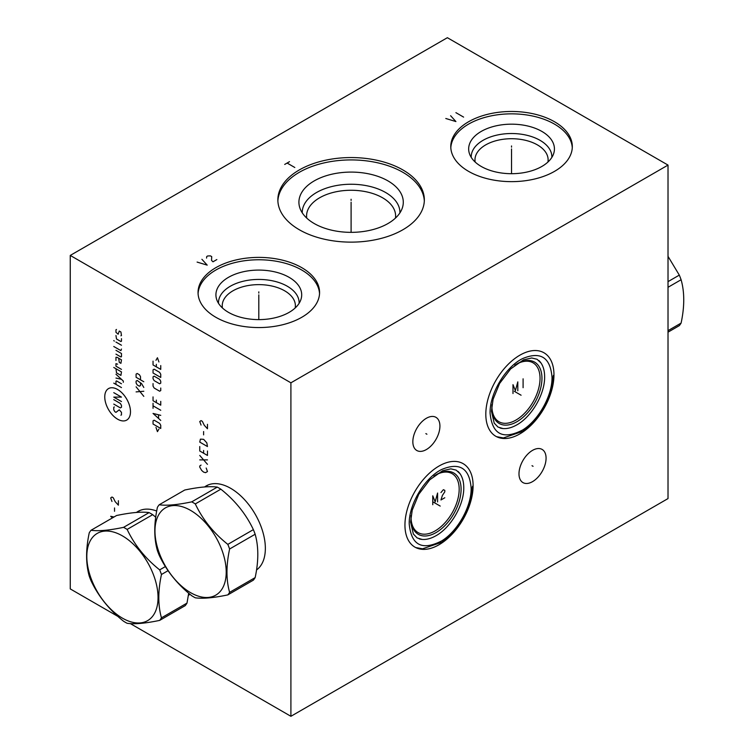 <?xml version="1.0" encoding="UTF-8"?>
<svg xmlns="http://www.w3.org/2000/svg" width="754" height="754" viewBox="0 0 754 754"><rect width="100%" height="100%" fill="white"/><g stroke="black" fill="none" stroke-linecap="round" stroke-linejoin="round"><path stroke-width="1.13" d="M130.329 623.596L290.903 716.3L668.016 498.573L668.016 165.088L447.367 37.7L70.254 255.427L70.254 588.912L117.992 616.47M290.903 716.3L290.903 382.815L668.016 165.088M473.107 485.717A48.199 27.823 -60 0 1 452.061 534.218A48.199 27.823 -60 0 1 414.926 547.131A48.199 27.823 -60 0 1 404.945 525.067A48.199 27.823 -60 0 1 425.982 476.566A48.199 27.823 -60 0 1 463.126 463.653A48.199 27.823 -60 0 1 473.107 485.717M553.964 374.851A48.199 27.823 -60 0 1 532.927 423.352A48.199 27.823 -60 0 1 495.793 436.264A48.199 27.823 -60 0 1 485.812 414.2A48.199 27.823 -60 0 1 506.848 365.699A48.199 27.823 -60 0 1 543.983 352.787A48.199 27.823 -60 0 1 553.964 374.851M546.075 458.187A19.152 11.056 -60 0 1 537.715 477.461A19.152 11.056 -60 0 1 522.956 482.588A19.152 11.056 -60 0 1 518.988 473.823A19.152 11.056 -60 0 1 527.348 454.549A19.152 11.056 -60 0 1 542.107 449.422A19.152 11.056 -60 0 1 546.075 458.187M439.921 426.095A19.152 11.056 -60 0 1 431.561 445.369A19.152 11.056 -60 0 1 416.802 450.496A19.152 11.056 -60 0 1 412.843 441.731A19.152 11.056 -60 0 1 421.194 422.457A19.152 11.056 -60 0 1 435.953 417.33A19.152 11.056 -60 0 1 439.921 426.095M70.254 255.427L290.903 382.815M189.895 594.227A49.01 28.294 60 0 1 188.368 595.453M136.455 512.447A49.01 28.294 60 0 1 138.039 511.41A49.01 28.294 60 0 1 156.7 511.042M204.617 486.952A49.01 28.294 60 0 1 206.191 485.915A49.01 28.294 60 0 1 243.966 499.044A49.01 28.294 60 0 1 265.351 548.375A49.01 28.294 60 0 1 256.53 569.958M554.51 121.752A60.763 35.08 180 0 1 572.314 146.559A60.763 35.08 180 0 1 534.803 178.971A60.763 35.08 180 0 1 468.583 171.365A60.763 35.08 180 0 1 450.779 146.559A60.763 35.08 180 0 1 488.29 114.146A60.763 35.08 180 0 1 554.51 121.752M301.779 267.67A60.763 35.08 180 0 1 319.573 292.477A60.763 35.08 180 0 1 282.062 324.889A60.763 35.08 180 0 1 215.842 317.283A60.763 35.08 180 0 1 198.048 292.477A60.763 35.08 180 0 1 235.559 260.064A60.763 35.08 180 0 1 301.779 267.67M402.89 169.942A73.242 42.29 180 0 1 424.342 199.848A73.242 42.29 180 0 1 379.13 238.914A73.242 42.29 180 0 1 299.31 229.744A73.242 42.29 180 0 1 277.849 199.848A73.242 42.29 180 0 1 323.07 160.781A73.242 42.29 180 0 1 402.89 169.942M450.817 147.746A60.763 35.08 0 0 1 489.242 116.295A60.763 35.08 0 0 1 554.51 124.127A60.763 35.08 180 0 1 572.277 147.746M541.872 131.422A42.884 24.759 180 0 1 553.653 153.627A42.884 24.759 180 0 1 524.115 172.609A42.884 24.759 180 0 1 481.222 166.445A42.884 24.759 0 0 1 469.44 153.627A42.884 24.759 0 0 1 491.438 127.068A42.884 24.759 0 0 1 541.872 131.422M471.25 157.416A40.311 23.27 0 0 1 495.623 135.409A40.311 23.27 0 0 1 540.043 140.338A40.311 23.27 180 0 1 551.843 157.416M547.922 162.044A36.578 21.121 180 0 0 548.12 159.839A36.578 21.121 180 0 0 537.413 144.9A36.578 21.121 0 0 0 497.546 140.329A36.578 21.121 0 0 0 474.973 159.839A36.578 21.121 0 0 0 475.171 162.044M515.463 364.776A34.034 19.651 -60 0 1 532.993 362.787A34.034 19.651 -60 0 1 540.043 378.367A34.034 19.651 -60 0 1 525.18 412.627A34.034 19.651 -60 0 1 498.959 421.74A34.034 19.651 -60 0 1 491.91 406.161A34.034 19.651 -60 0 1 491.91 405.567M434.596 475.642A34.034 19.651 -60 0 1 452.127 473.653A34.034 19.651 -60 0 1 459.177 489.233A34.034 19.651 -60 0 1 444.323 523.483A34.034 19.651 -60 0 1 418.093 532.607A34.034 19.651 -60 0 1 411.043 517.027A34.034 19.651 -60 0 1 411.043 516.433M295.182 307.962A36.578 21.121 180 0 0 295.389 305.747A36.578 21.121 180 0 0 284.673 290.818A36.578 21.121 0 0 0 244.814 286.237A36.578 21.121 0 0 0 222.232 305.747A36.578 21.121 0 0 0 222.43 307.962M218.519 303.325A40.311 23.27 0 0 1 242.892 281.327A40.311 23.27 0 0 1 287.312 286.247A40.311 23.27 180 0 1 299.102 303.325M289.131 277.34A42.884 24.759 0 0 0 238.698 272.976A42.884 24.759 0 0 0 216.7 299.545A42.884 24.759 0 0 0 228.481 312.354A42.884 24.759 180 0 0 271.374 318.527A42.884 24.759 180 0 0 300.921 299.545A42.884 24.759 180 0 0 289.131 277.34M319.536 293.664A60.763 35.08 180 0 0 301.779 270.045A60.763 35.08 0 0 0 236.511 262.213A60.763 35.08 0 0 0 198.076 293.664M306.727 218.085A44.524 25.702 0 0 1 306.576 215.964A44.524 25.702 0 0 1 334.06 192.223A44.524 25.702 0 0 1 382.58 197.793A44.524 25.702 180 0 1 395.614 215.964A44.524 25.702 180 0 1 395.464 218.085M399.922 212.854A48.831 28.19 180 0 0 385.624 192.506A48.831 28.19 0 0 0 332.08 186.474A48.831 28.19 0 0 0 302.269 212.854M387.999 180.913A52.186 30.132 180 0 1 402.344 207.925A52.186 30.132 180 0 1 366.387 231.026A52.186 30.132 180 0 1 314.192 223.523A52.186 30.132 0 0 1 299.856 207.925A52.186 30.132 0 0 1 326.633 175.607A52.186 30.132 0 0 1 387.999 180.913M424.313 201.035A73.242 42.29 180 0 0 402.89 172.317A73.242 42.29 0 0 0 324.022 162.921A73.242 42.29 0 0 0 277.877 201.035M668.016 287.293L681.098 279.734C684.623 292.156 684.623 306.605 681.098 323.089A57.54 33.223 60 0 1 679.307 325.643L668.016 332.165M668.016 330.648L681.098 323.089M668.016 281.638L679.307 275.116A57.54 33.223 60 0 1 681.098 279.734M668.016 256.351L679.307 275.116M155.72 517.206L152.685 514.671A57.54 33.223 -120 0 0 150.894 513.597A57.54 33.223 60 0 0 149.103 512.607C141.79 511.542 130.951 512.513 116.587 515.51L91.045 530.26A57.54 33.223 -120 0 0 89.255 532.805C85.739 549.289 85.739 563.738 89.255 576.16A57.54 33.223 -120 0 0 91.045 580.778C98.369 596.291 109.207 609.779 123.562 621.23A57.54 33.223 -120 0 0 125.353 622.314A57.54 33.223 -120 0 0 127.143 623.294C134.466 624.359 145.305 623.398 159.669 620.391A57.54 33.223 -120 0 0 161.46 617.846C157.935 605.424 157.935 590.976 161.46 574.491A57.54 33.223 -120 0 0 159.669 569.873C145.305 558.422 134.466 544.935 127.143 529.421A57.54 33.223 -120 0 0 125.353 528.337A57.54 33.223 -120 0 0 123.562 527.348C109.207 530.354 98.369 531.325 91.045 530.26M149.103 512.607L123.562 527.348M152.685 514.671L127.143 529.421M122.431 618.148A50.377 29.086 -120 0 0 158.048 597.583A50.377 29.086 -120 0 0 122.431 535.887A50.377 29.086 -120 0 0 86.814 556.452A50.377 29.086 -120 0 0 122.431 618.148M188.688 593.209L187.001 603.096A57.54 33.223 -120 0 1 185.201 605.651L159.669 620.391M187.001 603.096L161.46 617.846M168.076 570.665L161.46 574.491M165.399 566.565L159.669 569.873M227.821 594.897L253.363 580.156A57.54 33.223 -120 0 0 255.154 577.602C258.679 561.117 258.679 546.669 255.154 534.247A57.54 33.223 -120 0 0 253.363 529.628C246.049 514.115 235.21 500.628 220.847 489.176A57.54 33.223 -120 0 0 219.056 488.102A57.54 33.223 60 0 0 217.265 487.112C209.942 486.047 199.103 487.018 184.749 490.015L159.207 504.765A57.54 33.223 -120 0 0 157.416 507.31C153.891 523.794 153.891 538.252 157.416 550.665A57.54 33.223 -120 0 0 159.207 555.283C166.521 570.797 177.36 584.284 191.723 595.735A57.54 33.223 -120 0 0 193.514 596.819A57.54 33.223 -120 0 0 195.305 597.809C202.628 598.865 213.467 597.903 227.821 594.897A57.54 33.223 -120 0 0 229.612 592.352C226.096 579.93 226.096 565.481 229.612 548.997A57.54 33.223 -120 0 0 227.821 544.379C213.467 532.927 202.628 519.44 195.305 503.926A57.54 33.223 -120 0 0 193.514 502.843A57.54 33.223 -120 0 0 191.723 501.862C177.36 504.86 166.521 505.83 159.207 504.765M217.265 487.112L191.723 501.862M220.847 489.176L195.305 503.926M190.583 592.653A50.377 29.086 -120 0 0 226.209 572.088A50.377 29.086 -120 0 0 190.583 510.392A50.377 29.086 -120 0 0 154.966 530.957A50.377 29.086 -120 0 0 190.583 592.653M253.363 529.628L227.821 544.379M255.154 534.247L229.612 548.997M255.154 577.602L229.612 592.352M511.542 147.171L511.542 145.956L511.542 147.171M511.542 148.934L511.542 173.693M445.793 118.491L455.906 121.554L450.609 115.72M455.906 112.657L463.606 117.106M258.811 293.08L258.811 291.873L258.811 293.08M258.811 294.852L258.811 319.611M197.105 262.081L207.209 265.135L201.912 259.301M216.841 259.574L212.986 261.798L211.544 260.413L211.704 256.614L210.423 255.87L207.689 255.964L206.728 256.52L206.568 258.094M351.1 200.451L351.1 199.245L351.1 200.451M351.1 202.213L351.1 232.345M284.701 164.438L289.517 161.658M287.114 163.053L294.814 167.501M114.005 516.999L110.687 516.283L112.421 517.913M114.533 511.278L114.533 507.951M118.387 500.722L118.387 505.171L115.174 501.646L113.251 497.753L111.969 497.018L110.687 497.942L111.969 501.467M201.045 465.077L199.763 466L199.763 467.112L201.686 470.449L203.618 472.117L205.54 472.673L207.463 471.561L206.181 468.036M199.763 459.883L207.463 459.883M207.463 464.332L199.763 455.444M199.763 446.547L199.763 450.996L207.463 455.444L207.463 450.996M203.618 453.22L203.618 450.44M199.763 442.098L207.463 446.547L206.822 442.843L203.618 439.328L200.404 439.139L199.763 442.098M203.618 434.879L203.618 431.542M207.463 424.313L207.463 428.762L204.259 425.247L202.336 421.354L201.045 420.609L199.763 421.533L201.045 425.058M117.615 389.488A18.19 10.499 -120 0 0 104.759 396.915A18.19 10.499 -120 0 0 117.615 419.186A18.19 10.499 -120 0 0 130.48 411.759A18.19 10.499 -120 0 0 117.615 389.488M114.316 406.953L113.769 407.273L113.769 409.808L114.862 411.722L115.965 412.353L119.264 409.808L121.469 412.353L121.469 414.898L120.913 415.209M113.769 399.648L120.367 403.465L121.469 405.369L121.469 407.273L120.367 407.905L113.769 404.097M121.469 401.552L113.769 397.113L121.469 397.113L113.769 392.664M121.469 387.584L113.769 383.136M121.469 383.767L116.512 380.911L115.965 381.232L115.965 384.408M123.298 382.287L123.298 381.015L115.965 374.238M115.965 378.056L121.469 379.319M115.965 368.734L116.512 372.862L120.913 375.407L121.469 371.911L113.769 367.462M117.615 364.182L115.965 363.654L115.965 366.199L121.469 369.375M118.717 358.254L119.264 362.382L120.913 363.334L121.469 359.846L117.068 357.302L115.965 357.302L115.965 360.478M115.965 354.126L120.913 356.981L121.469 356.67L121.469 353.494L115.965 350.318M113.769 346.501L120.913 350.629L121.469 349.045M121.469 345.238L115.965 342.062M114.316 341.1L113.769 340.572L114.316 341.1M115.965 335.492L116.512 338.989L120.913 341.524L121.469 341.213L121.469 338.669M120.913 335.813L121.469 335.492L120.913 331.996L119.264 331.044L118.161 334.22L115.965 332.316L115.965 329.781L116.512 329.46M143.797 396.35L136.097 386.821M136.097 391.901L143.797 391.26M143.797 387.452L141.601 383.645L137.2 380.468L136.097 381.1L136.097 383.004L137.2 384.917L139.396 386.18L140.498 385.548L140.498 382.796M140.498 379.827L140.498 376.651L139.396 374.747L137.2 373.475L136.097 374.116L136.097 377.292L143.797 381.741M155.974 427.405L157.445 431.646L158.915 429.101M160.743 428.47L160.743 425.294L159.641 423.38L154.146 420.204L153.043 420.845L153.043 424.021L160.743 428.47M160.743 415.341L153.043 413.437L160.743 420.421M158.547 418.3L158.547 414.917M160.743 410.261L153.043 405.812M153.043 408.348L153.043 403.267M153.043 396.915L153.043 400.732L160.743 405.171L160.743 401.364M156.342 400.091L156.342 402.636M153.043 383.579L153.043 386.123L154.146 388.027L159.641 391.203L160.743 390.563L160.743 388.027M159.641 383.786L160.743 383.155L160.743 381.251L159.641 379.347L154.146 376.171L153.043 376.802L153.043 378.706L154.146 380.61L159.641 383.786M160.743 377.434L160.743 374.257L159.641 372.353L154.146 369.177L153.043 369.818L153.043 372.994L160.743 377.434M153.043 361.138L153.043 364.945L160.743 369.394L160.743 365.577M156.342 364.314L156.342 366.849M158.915 361.977L157.445 357.745L155.974 360.289M438.498 505.086L439.544 505.689L438.498 505.086M437.584 501.928L437.584 493.031L435.171 501.834L432.768 495.812L432.768 504.709M444.803 497.753L440.949 499.977L442.391 495.444L444.803 491.825L444.803 490.345L443.352 489.695L440.949 492.569M519.365 394.219L520.411 394.832L519.365 394.219M517.8 390.761L517.8 381.873L515.397 390.676L512.993 384.653L512.993 393.541M523.097 378.819L523.097 387.707M532.013 465.699L533.059 466.302M425.859 433.607L426.905 434.219M440.223 506.085L433.522 502.221M433.569 502.239L440.176 506.057M521.089 395.219L514.388 391.354M514.435 391.373L521.042 395.19M491.966 404.7L491.891 406.104A35.419 20.443 120 0 0 491.872 407.264A35.419 20.443 -60 0 0 516.914 421.722A35.419 20.443 -60 0 0 541.956 378.348A35.419 20.443 120 0 0 515.915 364.493L514.737 365.256M544.624 376.746A39.265 22.667 120 0 0 544.605 375.577L544.624 376.774C544.963 394.333 531.231 417.575 515.84 425.407A39.265 22.667 -60 0 1 499.996 427.98M544.605 375.577A39.265 22.667 120 0 0 538.921 360.572M411.1 515.566L411.024 516.971A35.419 20.443 120 0 0 411.005 518.13A35.419 20.443 -60 0 0 436.048 532.588A35.419 20.443 -60 0 0 461.09 489.214A35.419 20.443 120 0 0 435.049 475.35L433.87 476.123M463.757 487.612A39.265 22.667 120 0 0 463.738 486.443L463.757 487.64C464.106 505.199 450.364 528.441 434.973 536.273A39.265 22.667 -60 0 1 419.13 538.846M463.738 486.443A39.265 22.667 120 0 0 458.055 471.438M471.146 488.177C469.516 468.196 459.676 461.966 441.656 469.488C424.606 477.848 408.743 504.473 409.215 523.936C411.269 545.265 422.08 550.929 441.656 540.92C457.659 531.24 471.533 506.443 471.146 488.177M552.013 377.311C550.373 357.33 540.543 351.1 522.522 358.621C505.472 366.981 489.61 393.607 490.081 413.069C492.136 434.398 502.946 440.063 522.522 430.063C538.526 420.374 552.399 395.577 552.013 377.311M189.065 594.925L188.387 595.321M140.235 510.354L136.625 512.437M208.387 484.86L204.786 486.943M257.218 569.44L256.548 569.826M472.513 486.273L469.761 503.314L462.815 519.129L452.768 532.861L442.089 542.154L422.532 548.799L415.718 547.555M422.146 539.421L417.132 537.922L413.343 533.992L410.581 522.032L412.231 510.138L418.753 494.322L429.733 479.817L442.673 470.694L450.845 468.847L456.198 470.138L460.053 473.757M553.379 375.407L550.627 392.457L543.681 408.263L533.625 422.004L522.956 431.288L503.399 437.933L496.584 436.689M503.012 428.564L497.998 427.056L494.209 423.135L491.448 411.166L493.097 399.271L499.61 383.456L510.599 368.96L523.54 359.828L531.711 357.98L537.065 359.272L540.92 362.891"/></g></svg>
